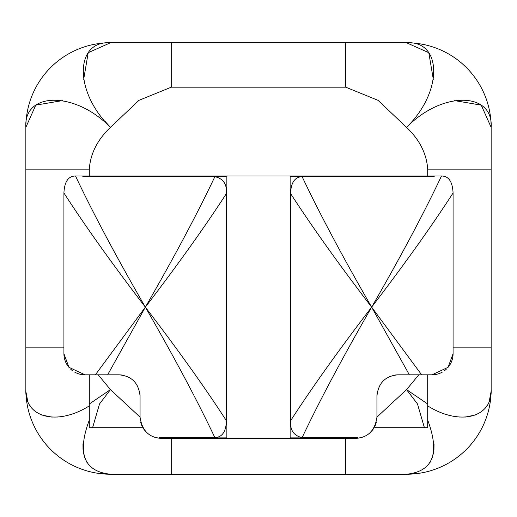 <?xml version="1.0" encoding="UTF-8"?>
<svg xmlns="http://www.w3.org/2000/svg" width="517" height="517" viewBox="0 0 517 517"><rect width="100%" height="100%" fill="white"/><g stroke="black" fill="none" stroke-linecap="round" stroke-linejoin="round"><path stroke-width="0.78" d="M110.451 474.231L406.549 474.231A84.601 84.601 0 0 0 491.15 389.631L491.15 347.863L453.079 347.863L491.15 347.863L491.15 389.631A84.601 84.601 0 0 1 406.549 474.231C433.072 471.465 440.122 453.422 427.701 420.088L427.701 427.701L374.108 427.701L427.701 427.701L427.701 420.088C440.122 453.422 433.072 471.465 406.549 474.231L171.25 474.231L171.25 438.274L171.25 474.231L110.451 474.231A84.601 84.601 0 0 1 25.85 389.631A84.601 84.601 0 0 0 110.451 474.231C83.928 471.465 76.878 453.422 89.299 420.088C76.878 453.422 83.928 471.465 110.451 474.231M103.51 473.585L100.886 472.939L103.51 473.585M87.263 462.941L86.126 460.964L87.263 462.941M84.859 458.081L83.444 452.776L84.859 458.081M83.03 449.467L82.972 443.825L83.03 449.467M59.668 416.799L57.154 417.045L59.668 416.799M52.12 417.141L41.147 414.88L52.12 417.141M30.8 406.814L30.025 405.658L30.8 406.814M27.634 400.707L25.902 391.699L27.634 400.707M171.25 87.186L345.75 87.186L378.043 100.337L406.549 127.369C442.3 90.734 493.464 91.703 491.15 127.369C493.464 91.703 442.3 90.734 406.549 127.369C443.243 91.528 442.184 40.488 406.549 42.769A84.601 84.601 0 0 1 491.15 127.369L491.15 169.137L427.701 169.137C426.59 153.601 419.539 139.68 406.549 127.369C419.539 139.68 426.59 153.601 427.701 169.137L427.701 176.013L427.701 169.137L491.15 169.137L491.15 127.369L481.23 105.132L454.592 100.615L481.23 105.132L491.15 127.369A84.601 84.601 0 0 0 406.549 42.769L345.75 42.769L345.75 87.186L378.043 100.337L406.549 127.369C443.243 91.528 442.184 40.488 406.549 42.769L428.793 52.689L433.317 79.334L428.793 52.689L406.549 42.769L110.451 42.769A84.601 84.601 0 0 0 25.85 127.369L35.77 105.132L62.408 100.615L35.77 105.132L25.85 127.369A84.601 84.601 0 0 1 110.451 42.769C74.816 40.488 73.757 91.528 110.451 127.369C74.7 90.734 23.536 91.703 25.85 127.369L25.85 169.137L89.299 169.137L89.299 176.013L89.299 169.137C90.41 153.601 97.461 139.68 110.451 127.369L138.957 100.337L171.25 87.186L171.25 42.769L110.451 42.769C74.816 40.488 73.757 91.528 110.451 127.369C97.461 139.68 90.41 153.601 89.299 169.137L25.85 169.137L25.85 127.369C23.536 91.703 74.7 90.734 110.451 127.369L138.957 100.337L171.25 87.186L171.25 42.769L345.75 42.769L345.75 87.186L171.198 87.186M83.683 79.334L88.207 52.689L110.451 42.769L88.207 52.689L83.683 79.334M214.988 176.413L215.175 176.013L218.122 176.413L215.175 176.013L441.479 176.013L75.521 176.013C68.347 176.006 64.483 181.661 63.921 192.983C64.483 181.661 68.347 176.006 75.521 176.013L215.175 176.013L214.988 176.413L86.139 176.413L226.86 176.413L86.139 176.413A21.649 21.649 0 0 0 82.759 176.678L214.872 176.678C197.184 213.973 174.016 257.466 145.355 307.143C116.493 257.149 93.215 213.443 75.521 176.013C93.215 213.443 116.493 257.149 145.355 307.143L95.348 374.825L118.91 374.825A21.152 21.152 0 0 1 124.138 375.484A21.152 21.152 0 0 0 118.91 374.825L107.639 374.825L145.355 307.143L95.348 374.825L85.072 374.825L107.639 374.825L145.355 307.143C174.022 356.84 197.197 400.332 214.872 437.608L159.365 437.608A21.649 21.649 0 0 0 162.745 437.873L214.988 437.873L215.175 438.274L218.122 437.873L215.175 438.274L301.825 438.274L161.207 438.274L215.175 438.274L214.988 437.873M74.726 372.124A21.152 21.152 0 0 0 85.072 374.825L68.89 367.296L63.921 353.673L63.921 192.983L63.921 353.673A21.152 21.152 0 0 0 67.488 365.429M70.558 369.06A21.152 21.152 0 0 0 72.554 370.728M127.583 376.686A21.152 21.152 0 0 1 127.951 376.854A21.152 21.152 0 0 0 127.583 376.686M137.509 385.908A21.152 21.152 0 0 1 137.877 386.613A21.152 21.152 0 0 0 137.509 385.908M139.5 391.143A21.152 21.152 0 0 1 140.062 395.977L140.062 417.122L110.451 389.631L140.062 417.122C142.02 430.635 149.07 437.686 161.207 438.274A21.152 21.152 0 0 1 149.258 434.571A21.152 21.152 0 0 0 161.207 438.274C149.07 437.686 142.02 430.635 140.062 417.122L140.062 395.977C138.614 382.923 131.564 375.872 118.91 374.825C131.564 375.872 138.614 382.923 140.062 395.977A21.152 21.152 0 0 0 139.5 391.143M140.656 422.111A21.152 21.152 0 0 0 142.408 426.803A21.152 21.152 0 0 1 140.656 422.111M143.06 427.986A21.152 21.152 0 0 0 148.65 434.144A21.152 21.152 0 0 1 143.06 427.986M355.793 438.274A21.152 21.152 0 0 0 367.742 434.571A21.152 21.152 0 0 1 355.793 438.274C367.93 437.686 374.98 430.635 376.938 417.122L406.549 389.631L418.789 374.825L406.549 389.631L376.938 417.122L376.938 395.977A21.152 21.152 0 0 1 377.5 391.143A21.152 21.152 0 0 0 376.938 395.977L376.938 417.122C374.98 430.635 367.93 437.686 355.793 438.274L301.825 438.274L355.793 438.274M368.35 434.144A21.152 21.152 0 0 0 373.94 427.986A21.152 21.152 0 0 1 368.35 434.144M374.592 426.803A21.152 21.152 0 0 0 376.344 422.111A21.152 21.152 0 0 1 374.592 426.803M379.123 386.613A21.152 21.152 0 0 1 379.491 385.908A21.152 21.152 0 0 0 379.123 386.613M389.049 376.854A21.152 21.152 0 0 1 389.417 376.686A21.152 21.152 0 0 0 389.049 376.854M449.512 365.429A21.152 21.152 0 0 0 453.079 353.673L453.079 192.983C452.517 181.661 448.653 176.006 441.479 176.013C423.791 213.431 400.513 257.143 371.639 307.143C404.533 264.193 431.682 226.136 453.079 192.983C452.517 181.661 448.653 176.006 441.479 176.013C423.791 213.431 400.513 257.143 371.639 307.143L409.361 374.825L398.09 374.825A21.152 21.152 0 0 0 392.862 375.484A21.152 21.152 0 0 1 398.09 374.825L431.928 374.825A21.152 21.152 0 0 0 442.274 372.124M444.446 370.728A21.152 21.152 0 0 0 446.442 369.06M63.921 347.863L25.85 347.863L25.85 169.137L25.85 389.631C24.506 417.322 56.67 426.402 89.299 405.884L89.299 374.825L89.299 405.884C56.67 426.402 24.506 417.322 25.85 389.631L25.85 347.863L63.921 347.863M427.701 405.884L427.701 374.825L427.701 405.884C460.33 426.402 492.494 417.322 491.15 389.631C492.494 417.322 460.33 426.402 427.701 405.884L427.701 404.068M491.15 169.137L491.15 347.863L491.15 169.137M491.111 391.35L489.366 400.707L491.111 391.35M486.975 405.658L486.167 406.86L486.975 405.658M475.853 414.88L464.88 417.141L475.853 414.88M459.807 417.045L457.248 416.786L459.807 417.045M434.028 443.825L433.95 449.693L434.028 443.825M433.569 452.705L432.16 458.023L433.569 452.705M430.958 460.796L429.737 462.941L430.958 460.796M415.662 473.068L413.49 473.585L415.662 473.068M408.501 474.186L407.693 474.212L408.501 474.186M427.701 420.075L427.701 405.91L427.701 420.075M92.569 427.701L107.581 427.701L92.569 427.701L99.542 403.906L110.451 389.631L98.211 374.825L110.451 389.631L89.299 403.984L110.451 389.631L99.529 403.932L92.582 427.766M142.892 427.701L89.299 427.701L89.299 420.088L89.299 427.701L142.892 427.701M345.75 438.274L345.75 474.231L345.75 438.274M89.299 405.91L89.299 420.075L89.299 405.91M89.299 404.068L89.299 421.827M104.751 121.036L110.451 127.369M424.418 427.766L417.471 403.932L406.549 389.631L417.458 403.906L424.425 427.701M427.701 403.984L406.549 389.631L427.701 403.984M86.139 176.413A21.649 21.649 0 0 0 82.759 176.678L214.872 176.678C223.221 178.539 227.073 184.168 226.407 193.565L226.407 420.728C205.049 387.705 178.029 349.847 145.355 307.143C112.46 264.187 85.318 226.136 63.921 192.983C85.318 226.136 112.46 264.187 145.355 307.143C178.029 264.445 205.049 226.588 226.407 193.565L226.407 420.728C226.071 431.624 222.226 437.253 214.872 437.608L159.365 437.608A21.649 21.649 0 0 0 162.745 437.873L226.86 437.873L162.745 437.873M301.825 176.013L298.878 176.413L301.825 176.013L302.012 176.413L301.825 176.013M302.012 437.873L301.825 438.274L298.878 437.873L301.825 438.274L302.012 437.873L354.255 437.873L290.14 437.873L290.14 176.413L430.861 176.413L302.012 176.413M354.255 437.873A21.649 21.649 0 0 0 357.635 437.608L302.128 437.608C293.779 435.753 289.927 430.125 290.593 420.728L290.593 193.565C311.958 226.588 338.971 264.445 371.639 307.143C342.978 257.447 319.81 213.96 302.128 176.678L434.241 176.678A21.649 21.649 0 0 0 430.861 176.413L290.14 176.413L290.14 437.873L354.255 437.873A21.649 21.649 0 0 0 357.635 437.608L302.128 437.608C319.81 400.332 342.978 356.84 371.639 307.143C338.971 349.847 311.958 387.705 290.593 420.728L290.593 193.565C290.929 182.663 294.774 177.034 302.128 176.678L434.241 176.678A21.649 21.649 0 0 0 430.861 176.413M431.928 374.825L448.11 367.296L453.079 353.673L448.11 367.296L431.928 374.825L421.646 374.825L371.639 307.143C342.978 257.447 319.81 213.96 302.128 176.678C294.774 177.034 290.929 182.663 290.593 193.565C311.958 226.588 338.971 264.445 371.639 307.143C338.971 349.847 311.958 387.705 290.593 420.728C289.927 430.125 293.779 435.753 302.128 437.608C319.81 400.332 342.978 356.84 371.639 307.143L409.361 374.825L421.652 374.825L371.639 307.143C404.533 264.193 431.682 226.136 453.079 192.983L453.079 353.673M398.09 374.825C385.436 375.872 378.386 382.923 376.938 395.977C378.386 382.923 385.436 375.872 398.09 374.825M63.921 353.673L68.89 367.296L85.072 374.825M226.86 437.873L226.86 176.413L226.86 437.873M214.872 437.608C222.226 437.253 226.071 431.624 226.407 420.728C205.049 387.705 178.029 349.847 145.355 307.143C174.022 356.84 197.197 400.332 214.872 437.608M226.407 193.565C227.073 184.168 223.221 178.539 214.872 176.678C197.184 213.973 174.016 257.466 145.355 307.143C178.029 264.445 205.049 226.588 226.407 193.565"/></g></svg>

